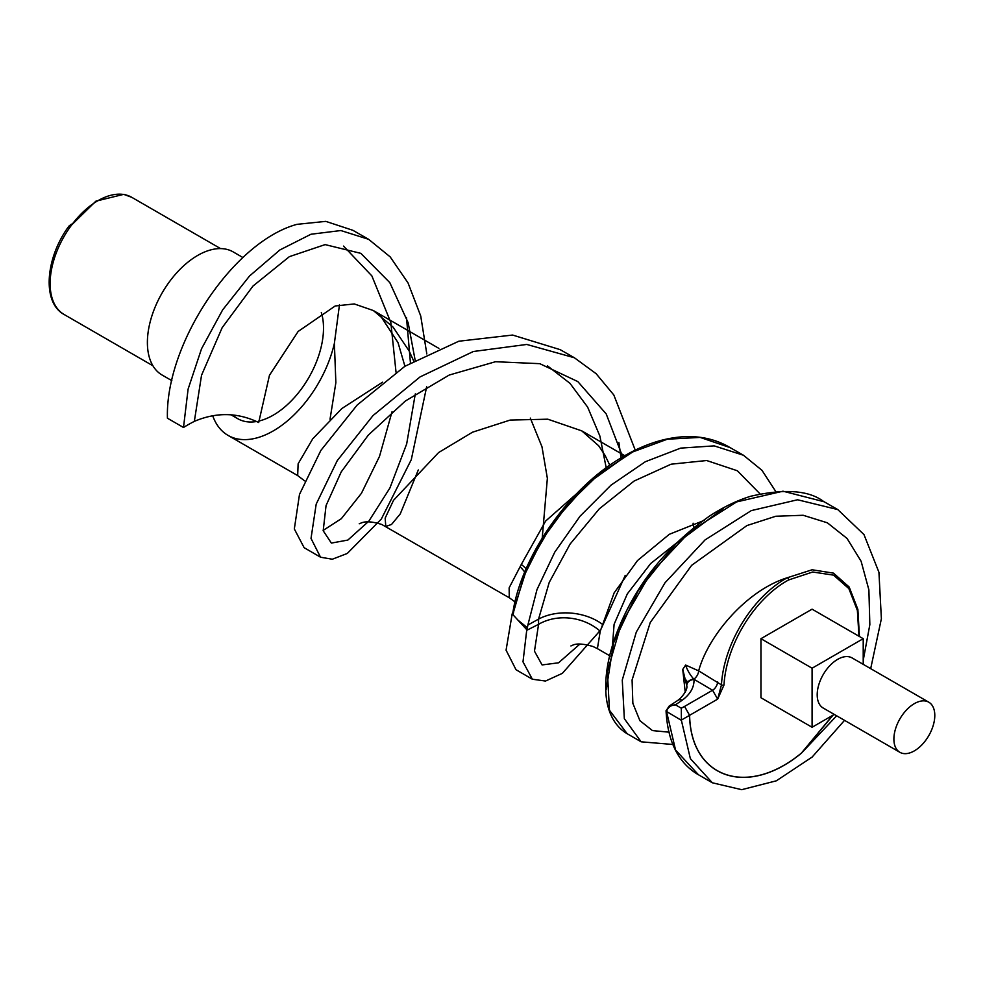 <?xml version="1.0" encoding="UTF-8"?>
<svg xmlns="http://www.w3.org/2000/svg" width="984" height="984" viewBox="0 0 984 984"><rect width="100%" height="100%" fill="white"/><g stroke="black" fill="none" stroke-linecap="round" stroke-linejoin="round"><path stroke-width="1.48" d="M724.003 684.975A1.808 0.972 -177 0 1 721.456 684.876L717.68 699.107L724.003 684.975A88.585 51.143 -60 0 1 788.59 579.97A1.808 1.082 -118.3 0 0 787.348 577.731A90.393 52.189 120 0 0 721.456 684.876L698.677 670.867L685.614 665.049L682.761 669.391L686.795 685.909C686.069 684.79 689.821 688.271 680.042 698.64L677.927 700.313A7.232 4.612 -125.9 0 0 677.865 700.362M832.698 715.356L801.382 753.104C747.397 797.766 690.854 777.938 689.612 715.319A1.808 1.095 177.2 0 1 689.55 715.356C690.805 777.987 747.36 797.876 801.394 753.191L833.054 715.147M859.438 636.513L857.864 609.379L849.18 587.042L833.497 573.131L812.107 569.773L787.348 577.731C746.573 590.277 707.939 636.033 698.677 670.867A7.232 4.17 120 0 1 693.769 679.157C689.858 674.581 687.139 669.883 685.614 665.049M689.55 715.343L684.569 706.414L681.309 708.209L681.383 720.042L689.55 715.356A1.808 1.045 180 0 0 689.599 715.306L684.569 706.414L712.564 690.251L717.68 699.107L689.599 715.306M834.297 714.433L812.083 727.262L760.952 697.742L760.952 638.69L812.083 609.17L863.214 638.69L863.214 664.335M760.189 494.029L737.336 470.758L706.672 460.524L671.113 464.19L634.102 481.041L599.293 508.839L570.068 544.103L549.22 582.43L538.543 619.133L527.867 625.037L527.399 627.731L517.965 620.154L512.184 613.844A146.702 111.561 26 0 0 512.184 613.844L506.071 650.166L516.01 669.723L532.356 679.218L522.996 661.851L526.711 630.326L538.568 624.336L534.472 651.174L542.086 664.938L558.568 662.798L579.908 644.065M513.07 614.816L513.808 611.039A1.808 1.119 -169.8 0 1 513.304 610.055A1.808 1.119 -169.8 0 1 513.82 609.44L527.559 566.317L553.143 522.307L588.051 483.156L628.641 454.116M698.456 774.752L675.553 750.005L666.611 711.813A1.808 1.095 177.4 0 1 666.07 711.088A1.808 1.095 177.4 0 1 666.082 710.928M723.142 508.556L676.242 543.549L637.939 591.15L613.61 642.823L606.316 689.267M728.75 446.798C709.181 435.826 686.586 433.71 660.965 440.426C647.177 444.153 633.438 450.229 619.736 458.667C566.194 490.795 521.84 557.989 513.304 610.055A1.808 1.119 -169.8 0 0 513.808 611.039L524.091 575.714L542.565 539.023L568.076 504.177L598.875 474.251L632.786 451.914L667.361 439.208L700.128 437.4L730.103 447.609M627.152 733.695L609.465 710.251L607.374 671.543L621.347 623.548L650.153 574.102L690.337 531.2L736.659 501.914L783.006 491.201L824.149 501.766M844.53 720.349L812.157 757.053L776.302 780.829L741.69 789.685L712.342 782.784L690.374 758.652L681.395 720.349L666.599 711.518C667.767 707.422 670.707 705.184 675.442 704.815L669.083 706.143L677.927 700.313A7.232 4.612 -125.9 0 1 682.183 700.251C690.35 694.15 694.286 687.238 694.003 679.526A7.232 5.904 176.4 0 0 686.795 685.897L686.795 685.848M527.867 625.037L537.006 589.539L554.767 552.147L580.031 516.231L610.99 485.161L645.381 461.705L680.682 448.114L714.175 445.875L743.461 455.248L761.973 470.315L775.786 491.545M672.847 744.47L641.138 741.813L624.336 718.701L622.269 680.03L636.291 632.097L665.024 582.762L705.097 539.884L751.321 510.598L797.569 499.774L837.753 509.564L863.977 534.57L878.933 572.282L881.381 618.739L870.68 668.653M893.89 739.07A28.93 16.703 -60 0 1 906.522 709.956A28.93 16.703 -60 0 1 928.81 702.207A28.93 16.703 -60 0 1 928.81 735.601A28.93 16.703 -60 0 1 899.88 752.305A28.93 16.703 -60 0 1 893.89 739.07M899.88 752.305L823.19 708.025A28.93 16.703 -60 0 1 817.2 694.79A28.93 16.703 -60 0 1 829.819 665.676A28.93 16.703 -60 0 1 852.107 657.927L928.81 702.207M812.083 727.262L812.083 668.21L863.214 638.69M760.952 638.69L812.083 668.21M717.668 681.838A7.232 4.17 120 0 1 712.564 690.251L693.769 679.157A7.232 5.781 -5.1 0 0 686.758 685.491M685.245 692.342L682.736 669.403M681.162 539.318L650.695 563.512L627.337 593.856L614.102 624.299L612.22 648.751M693.904 527.424L693.093 523.205M586.599 484.928L545.64 521.053L521.299 564.447A46.998 27.429 -166.2 0 1 526.145 568.777M125.866 194.869L123.701 194.352L95.879 201.167L68.683 227.882L68.941 226.111L71.365 224.167M171.856 380.66L162.114 375.039A71.082 41.045 -60 0 1 147.391 342.493A71.082 41.045 -60 0 1 178.424 270.969A71.082 41.045 -60 0 1 233.196 251.916L242.95 257.55M321.325 312.445A71.082 41.045 -60 0 1 308.828 377.573A71.082 41.045 -60 0 1 258.706 421.078M256.762 421.472A71.082 41.045 -60 0 1 237.71 418.68A71.082 41.045 -60 0 1 232.778 414.904M368.643 239.321L352.887 230.305L325.815 221.375L296.996 224.34C233.466 241.486 165.189 343.883 167.428 418.212L183.491 427.487L188.104 389.111L201.535 348.754L222.63 309.898L249.53 276.012L279.887 249.948L310.981 234.241L340.845 230.539L368.643 239.321L390.181 256.885L408.04 282.937L420.734 316.024L426.81 353.908M212.655 415.605A90.393 52.189 120 0 0 228.054 435.395A90.393 52.189 120 0 0 334.376 343.379L339.468 304.794M521.299 564.447L509.134 587.866L509.281 597.731L515.001 601.888M542.061 539.847L547.362 478.31L541.975 446.785L530.314 418.089M382.579 382.186L341.891 408.508L312.764 438.766L298.127 463.796L297.672 475.579L228.054 435.395M330.021 419.258L335.864 382.678L334.376 343.379M570.917 645.947L572.504 645.283C576.415 643.253 583.278 643.671 593.069 646.525L597.399 648.64L600.228 631.224L614.139 592.885L637.546 560.511L669.304 534.312L704.446 520.278M415.125 360.119L408.163 322.764L389.812 282.629L360.845 253.355L325.114 244.61L289.37 256.652L252.986 286.049L222.163 327.672L201.535 375.248L194.34 421.373C216.308 412.013 237.759 412.407 258.694 422.517L269.468 375.273L298.152 331.448L335.212 305.975L354.277 303.945L373.342 310.538L393.096 327.131L409.184 351.054L413.674 360.956M418.298 469.958L400.254 513.906L391.558 524.435L385.789 526.465L385.162 518.138L393.514 500.327L438.606 452.554L472.517 432.197L510.155 420.07L547.805 419.196L581.741 430.857L625.295 455.998M343.527 246.086L371.866 275.901L390.832 322.518L396.023 372.173M392.038 411.743L379.504 456.392L361.448 493.291L341.362 518.654L323.146 530.425M547.375 365.79L569.982 383.342L587.657 407.155L599.871 436.023L606.341 468.47M520.167 566.772A46.998 32.177 -156.6 0 1 524.73 572.11M406.478 317.475L410.439 362.85M426.675 386.7L411.287 459.676L381.325 519.048L347.278 553.451L332.321 559.232L320.538 557.215L304.118 547.67L294.327 528.962L299.493 494.398L320.846 450.463L357.155 405.051L404.891 366.282L458.815 341.227L512.615 335.052L560.179 349.652L574.385 357.758L596.107 373.674L613.819 394.978L635.418 450.586M618.887 442.505L621.064 457.855M801.382 753.104A1.808 0.775 49.7 0 1 801.394 753.191L836.646 715.798M863.214 660.338L869.844 624.631L868.884 589.859L861.111 561.261L847.039 538.433L827.359 522.799L803.153 515.272L775.81 516.243L746.954 525.554L691.641 565.32L650.264 622.466L632.085 679.956L632.86 703.351L639.908 720.682L652.454 730.583L669.317 732.207M602.38 624.287A46.998 32.164 5.9 0 0 538.543 619.133L538.568 624.336A46.998 38.511 11.7 0 1 600.228 631.224M622.884 457.412L606.218 413.944L577.817 381.583L539.786 363.674L495.506 361.718L449.208 375.052L405.42 400.968L368.323 435.076L341.214 471.902L326.048 505.591L323.195 530.745L331.374 543.082L347.856 540.068L368.828 521.188L389.898 488.015L406.675 443.944L415.297 393.92M527.399 627.731L526.711 630.326M320.538 557.215L311.018 538.42L316.196 504.115L337.266 460.598L373.01 415.58L420.07 376.909L473.341 351.509L526.784 344.449L574.385 357.758M625.209 575.443L601.322 628.456M599.846 630.892L562.356 673.339L545.505 681.051L532.356 679.218M194.34 421.373A151.671 87.564 0 0 0 183.491 427.487M526.858 629.797L517.965 620.154L527.153 628.776M517.941 620.117L512.16 613.856M788.59 579.97L812.698 572.011L833.546 575.136L848.86 588.604L857.371 610.437L858.971 636.242M512.479 614.176L513.304 610.055A1.808 1.119 -169.8 0 1 513.82 609.44M666.599 711.518A1.808 1.045 180 0 1 666.07 710.78A1.808 1.045 180 0 1 666.094 710.596M681.309 708.209L675.442 704.815L682.183 700.251M68.941 226.111C45.461 257.71 41.709 302.543 64.132 314.499A67.65 39.053 -60 0 1 64.132 236.381A67.65 39.053 -60 0 1 131.77 197.329L123.701 194.352M823.301 501.262C808.467 490.229 784.223 488.568 750.546 496.293C736.622 500.647 722.834 507.326 709.156 516.329C664.655 547.817 633.389 587.903 615.357 636.611C608.456 656.18 605.271 673.905 605.8 689.759C605.996 704.372 610.474 723.301 626.55 733.363M666.07 711.088C667.73 741.358 678.161 762.391 697.373 774.15M669.12 706.118L666.094 710.78M728.886 446.908L743.461 455.248M626.414 733.277L641.138 741.813M823.178 501.213L837.753 509.564M697.545 774.224L712.342 782.784M686.807 686.279L686.623 680.215M220.564 248.595L131.77 197.329M152.914 365.765L64.132 314.499M230.908 414.756L237.71 418.68M359.234 523.771L361.362 522.934C365.765 521.053 372.567 521.569 381.792 524.484L509.294 597.78M597.399 648.64L610.289 656.082M404.928 366.257L398.028 342.629L380.734 316.196L373.342 310.538L438.876 348.373M304.622 480.856L297.672 475.579M581.765 430.869L598.727 445.813L605.049 455.371L609.797 465.198"/></g></svg>
